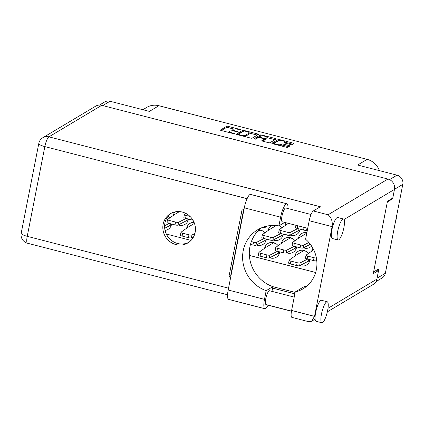 <?xml version="1.0" encoding="UTF-8"?>
<svg xmlns="http://www.w3.org/2000/svg" width="424" height="424" viewBox="0 0 424 424"><rect width="100%" height="100%" fill="white"/><g stroke="black" fill="none" stroke-linecap="round" stroke-linejoin="round"><path stroke-width="0.64" d="M299.98 265.541A8.045 7.59 -120.8 0 0 306.51 265.053A8.045 7.59 -120.8 0 0 309.949 260.092A8.045 7.59 -120.8 0 0 310.018 259.679M286.592 252.778A8.045 7.59 -120.8 0 0 293.127 252.291A8.045 7.59 -120.8 0 0 296.567 247.33A8.045 7.59 -120.8 0 0 296.636 246.916M256.345 244.987A8.045 7.59 -120.8 0 0 262.875 244.5A8.045 7.59 -120.8 0 0 266.314 239.539A8.045 7.59 -120.8 0 0 266.383 239.125M290.074 235.044A8.045 7.59 -120.8 0 0 296.604 234.557A8.045 7.59 -120.8 0 0 300.044 229.596A8.045 7.59 -120.8 0 0 300.113 229.177M261.74 227.736A8.045 7.59 -120.8 0 0 266.357 226.766A8.045 7.59 -120.8 0 0 267.385 226.019M269.728 257.75A8.045 7.59 -120.8 0 0 276.262 257.262A8.045 7.59 -120.8 0 0 279.702 252.301A8.045 7.59 -120.8 0 0 279.771 251.888M303.457 247.807A8.045 7.59 -120.8 0 0 309.992 247.319A8.045 7.59 -120.8 0 0 311.566 246.042M273.21 240.016A8.045 7.59 -120.8 0 0 279.739 239.528A8.045 7.59 -120.8 0 0 283.179 234.567A8.045 7.59 -120.8 0 0 283.248 234.154M306.939 230.073A8.045 7.59 -120.8 0 0 307.342 230.216M191.781 237.673A8.045 7.59 -120.8 0 0 192.915 238.018M165.053 230.38A8.045 7.59 -120.8 0 0 168.063 229.395A8.045 7.59 -120.8 0 0 171.497 224.434A8.045 7.59 -120.8 0 0 171.572 224.02M178.393 224.911A8.045 7.59 -120.8 0 0 184.928 224.423A8.045 7.59 -120.8 0 0 188.362 219.462A8.045 7.59 -120.8 0 0 188.436 219.049M274.572 143.036A3.249 0.742 11.1 0 0 274.434 143.195A3.249 0.742 11.1 0 0 276.697 144.377A3.249 0.742 11.1 0 0 280.683 144.611L281.727 143.985A1.214 0.281 11.1 0 1 283.216 144.07L288.983 145.554A1.214 0.281 11.1 0 1 289.831 145.994A1.214 0.281 11.1 0 1 289.778 146.057L287.668 147.319A1.214 0.281 11.1 0 1 286.179 147.229L272.701 143.763A1.214 0.281 11.1 0 1 271.858 143.317A1.214 0.281 11.1 0 1 271.906 143.259L278.144 139.538A1.214 0.281 11.1 0 1 279.633 139.623L293.106 143.095A1.214 0.281 11.1 0 1 293.954 143.535A1.214 0.281 11.1 0 1 293.901 143.593L292.152 144.642A1.214 0.281 11.1 0 1 290.663 144.552L284.896 143.068A1.214 0.281 11.1 0 1 284.054 142.628A1.214 0.281 11.1 0 1 284.101 142.565L284.785 142.157A3.249 0.742 11.1 0 0 284.923 141.998A3.249 0.742 11.1 0 0 282.273 140.726A3.249 0.742 11.1 0 0 278.679 140.583L274.572 143.036M254.601 139.099L255.646 139.157L258.274 137.588A1.214 0.281 11.1 0 1 259.764 137.673L263.59 138.659A1.214 0.281 11.1 0 1 264.438 139.099A1.214 0.281 11.1 0 1 264.385 139.162L261.857 140.673A1.214 0.281 11.1 0 0 261.804 140.731A1.214 0.281 11.1 0 0 262.652 141.171L268.418 142.655A1.214 0.281 11.1 0 0 269.908 142.745L276.146 139.024A1.214 0.281 11.1 0 0 276.194 138.961A1.214 0.281 11.1 0 0 275.351 138.521L261.873 135.049A1.214 0.281 11.1 0 0 260.384 134.965L254.045 138.749L254.601 139.099M252.148 138.171L258.386 134.45A1.214 0.281 11.1 0 0 258.439 134.387A1.214 0.281 11.1 0 0 257.591 133.947L244.118 130.475A1.214 0.281 11.1 0 0 242.629 130.391L236.391 134.111A1.214 0.281 11.1 0 0 236.338 134.169A1.214 0.281 11.1 0 0 237.186 134.615L250.663 138.081A1.214 0.281 11.1 0 0 252.148 138.171M238.262 129.384L239.836 129.786L240.912 129.808L240.318 129.5L228.186 126.373A1.214 0.281 11.1 0 0 226.697 126.283L220.459 130.009A1.214 0.281 11.1 0 0 220.411 130.067A1.214 0.281 11.1 0 0 221.254 130.507L233.391 133.634L234.467 133.655L232.304 132.94A3.89 0.89 11.1 0 1 229.596 131.53A3.89 0.89 11.1 0 1 229.76 131.339L230.28 131.027A3.89 0.89 11.1 0 1 235.039 131.308L237.689 131.732L235.527 131.016A3.89 0.89 11.1 0 1 232.818 129.606A3.89 0.89 11.1 0 1 232.983 129.415L233.502 129.103A3.89 0.89 11.1 0 1 238.262 129.384M99.476 105.067L104.633 101.988A7.674 7.24 59.2 0 1 110.002 101.246L149.386 111.39L158.883 105.724L367.136 159.36A17.331 16.345 59.2 0 1 379.401 170.633M367.136 159.36L357.644 165.031L397.023 175.17A7.674 7.24 59.2 0 1 402.8 184.361L385.358 273.268A7.674 7.24 59.2 0 1 382.077 278.001L375.929 281.669M142.872 109.715L146.752 107.394A17.331 16.345 59.2 0 1 158.883 105.724M391.5 198.808L392.258 199.004L392.401 198.268M392.258 199.004L387.34 201.941M378.245 270.438L378.526 268.996L373.608 271.932M312.928 248.31A8.045 7.59 -120.8 0 0 311.714 251.114M308.381 253.483A8.045 7.59 -120.8 0 0 298.263 251.236A8.045 7.59 -120.8 0 0 294.85 256.085M294.998 240.721A8.045 7.59 -120.8 0 0 284.88 238.474A8.045 7.59 -120.8 0 0 281.462 243.323M264.746 232.924A8.045 7.59 -120.8 0 0 259.202 229.713M286.158 222.78A8.045 7.59 -120.8 0 0 284.944 225.589M278.133 245.692A8.045 7.59 -120.8 0 0 268.016 243.445A8.045 7.59 -120.8 0 0 264.597 248.294M238.956 235.087A8.045 7.59 -120.8 0 0 238.622 235.219M306.875 232.617A8.045 7.59 -120.8 0 0 301.745 233.502A8.045 7.59 -120.8 0 0 298.326 238.352M281.61 227.953A8.045 7.59 -120.8 0 0 279.103 225.743M271.975 225.446A8.045 7.59 -120.8 0 0 271.493 225.711A8.045 7.59 -120.8 0 0 268.079 230.561M242.433 217.353A8.045 7.59 -120.8 0 0 242.099 217.486M194.065 222.356A8.045 7.59 -120.8 0 0 190.063 223.369A8.045 7.59 -120.8 0 0 186.65 228.218M169.929 217.819A8.045 7.59 -120.8 0 0 168.19 216.108M175.101 211.883A8.045 7.59 -120.8 0 0 173.262 215.456M166.335 234.032L191.044 240.397M235.368 251.814L235.659 251.888M249.37 255.423L315.652 272.494M232.818 129.606L232.591 130.788A3.89 0.89 11.1 0 0 232.591 130.873M233.672 129.029L227.953 127.555A1.214 0.281 11.1 0 0 226.464 127.47L221.333 130.528M243.032 131.514A1.214 0.281 11.1 0 0 242.396 131.573L237.265 134.631M257.278 135.108L249.227 133.035M244.887 131.09L243.848 131.027L238.373 134.297L240.583 135.071A3.89 0.89 11.1 0 0 245.348 135.351L249.089 133.12A3.89 0.89 11.1 0 0 249.248 132.924A3.89 0.89 11.1 0 0 246.545 131.514L244.887 131.09M244.945 136.613A3.89 0.89 11.1 0 0 245.114 136.533L245.348 135.351M249.248 132.924L249.015 134.106A3.89 0.89 11.1 0 1 248.856 134.302L245.114 136.533M267.104 137.641L275.038 139.681M262.732 141.192L264.152 140.344A1.214 0.281 11.1 0 0 264.205 140.286A1.214 0.281 11.1 0 0 264.178 140.206M255.062 139.183L260.156 136.146L260.384 134.965M267.014 137.593A3.249 0.742 11.1 0 0 267.147 137.434A3.249 0.742 11.1 0 0 264.497 136.162A3.249 0.742 11.1 0 0 260.903 136.019L259.456 136.883A1.214 0.281 11.1 0 0 259.403 136.947A1.214 0.281 11.1 0 0 260.251 137.387L264.078 138.372A1.214 0.281 11.1 0 0 265.567 138.457L267.014 137.593L266.781 138.775A3.249 0.742 11.1 0 0 266.913 138.616L267.147 137.434M264.327 139.655A1.214 0.281 11.1 0 0 265.334 139.639L265.567 138.457M266.781 138.775L265.334 139.639M260.787 136.088A1.214 0.281 11.1 0 0 260.156 136.146M288.675 146.72L282.983 145.252A1.214 0.281 11.1 0 0 281.499 145.167L280.492 145.766M278.547 140.662A1.214 0.281 11.1 0 0 277.911 140.72L272.78 143.778M292.799 144.255L284.88 142.215M268.111 305.079A11.761 2.83 -75.6 0 1 265.631 308.577A11.761 2.83 -75.6 0 1 264.905 308.73A11.761 2.83 -75.6 0 1 264.481 299.349L228.181 290A11.761 2.83 -75.6 0 0 228.605 299.381L264.905 308.73M342.82 219.16A10.828 2.608 104.4 0 0 337.965 230.105A10.828 2.608 104.4 0 0 338.087 239.989A10.828 2.608 104.4 0 0 338.76 239.846A10.828 2.608 104.4 0 0 343.615 228.902A10.828 2.608 104.4 0 0 343.493 219.017A10.828 2.608 104.4 0 0 342.82 219.16M343.493 219.017L337.674 217.517A10.828 2.608 104.4 0 0 337.001 217.66A10.828 2.608 104.4 0 0 332.75 226.252A10.828 2.608 104.4 0 0 332.273 238.495L338.087 239.989M326.581 301.92A10.828 2.608 104.4 0 0 321.726 312.864A10.828 2.608 104.4 0 0 321.853 322.754A10.828 2.608 104.4 0 0 322.521 322.611A10.828 2.608 104.4 0 0 327.381 311.661A10.828 2.608 104.4 0 0 327.254 301.777A10.828 2.608 104.4 0 0 326.581 301.92M327.254 301.777L321.44 300.277A10.828 2.608 104.4 0 0 320.767 300.42A10.828 2.608 104.4 0 0 315.143 315.991A10.828 2.608 104.4 0 0 316.034 321.254L321.853 322.754M182.325 212.069A17.018 16.054 -120.8 0 0 170.416 213.707A17.018 16.054 -120.8 0 0 163.097 230.534A17.018 16.054 -120.8 0 0 175.949 244.579A17.018 16.054 -120.8 0 0 187.858 242.936A17.018 16.054 -120.8 0 0 195.173 226.114A17.018 16.054 -120.8 0 0 182.325 212.069M188.722 242.38A17.018 16.054 59.2 0 1 177.714 243.524A17.018 16.054 59.2 0 1 164.968 230.015A17.018 16.054 59.2 0 1 171.317 213.214M291.484 311.094L266.002 304.533A7.118 1.712 -75.6 0 1 265.922 298.035A7.118 1.712 -75.6 0 1 269.113 290.843A7.118 1.712 -75.6 0 1 269.553 290.747L294.224 297.102M307.713 228.335L282.241 221.773A7.118 1.712 -75.6 0 1 282.156 215.275A7.118 1.712 -75.6 0 1 285.347 208.083A7.118 1.712 -75.6 0 1 285.792 207.988L311.057 214.496M261.258 227.937A34.037 32.107 -120.8 0 0 249.969 260.007A34.037 32.107 -120.8 0 0 272.892 286.656L271.969 291.373M272.892 286.656L266.187 290.663L264.481 299.349M315.143 315.991L314.523 316.362L311.587 321.244L308.608 321.673L291.913 317.375A8.666 2.083 -75.6 0 1 291.601 310.458L314.523 316.362L332.125 226.623C332.745 221.407 331.393 217.454 328.075 214.777L387.955 179.039A8.666 8.173 59.2 0 1 394.474 189.411L392.778 198.045L387.483 201.204L373.263 273.681L378.563 270.517L376.867 279.151A8.666 8.173 59.2 0 1 373.162 284.493L327.339 311.841M332.75 226.252L332.125 226.623L309.207 220.719L305.577 239.221A30.941 29.187 -120.8 0 1 303.118 288.776A30.941 29.187 -120.8 0 1 295.231 291.956L291.601 310.458M309.207 220.719A8.666 2.083 -75.6 0 1 313.304 210.972L320.364 206.753L48.93 136.846L101.744 105.322L387.955 179.039M378.563 270.517L376.756 270.056M247.107 198.692L44.838 146.598A8.666 2.083 -75.6 0 1 48.93 136.846A8.666 8.173 59.2 0 0 42.866 137.683L95.681 106.159A8.666 8.173 59.2 0 1 101.744 105.322M294.86 293.837L272.611 288.108M230.672 277.307L228.896 276.846L242.231 208.862L244.012 209.323M307.283 285.723A30.941 29.187 59.2 0 1 304.056 286.688L295.231 291.956M230.953 275.87L230.661 275.796L243.715 209.249M295.146 292.401L272.892 286.672M230.661 275.796L228.896 276.846M286.889 203.79A11.761 2.83 -75.6 0 0 280.603 217.178L244.304 207.829A11.761 2.83 -75.6 0 1 250.589 194.441L286.889 203.79A11.761 2.83 -75.6 0 1 287.933 208.539M280.603 217.178L278.897 225.865A34.037 32.107 -120.8 0 0 257.771 229.723A34.037 32.107 -120.8 0 0 242.92 261.979A34.037 32.107 -120.8 0 0 266.187 290.663M244.304 207.829L228.181 290M284.695 222.404L278.897 225.865M188.298 219.759L178.022 225.096A2.475 0.567 -168.9 0 1 175.017 224.906L168.731 223.289A2.475 0.567 -168.9 0 1 167.008 222.388L167.565 219.553A2.475 0.567 -168.9 0 1 167.644 219.447L174.683 214.449L179.463 211.597M186.099 218.445L178.578 222.261A2.475 0.567 -168.9 0 1 175.573 222.07L169.287 220.448A2.475 0.567 -168.9 0 1 167.565 219.553M186.92 220.581L187.281 218.752M171.434 224.731L164.692 228.276M169.234 223.416L164.602 225.769M170.056 225.552L170.416 223.724M193.662 236.719L191.41 237.859A2.475 0.567 -168.9 0 1 188.399 237.668L182.119 236.051A2.475 0.567 -168.9 0 1 180.396 235.15L180.953 232.315A2.475 0.567 -168.9 0 1 181.032 232.209L188.065 227.211L194.462 223.395M194.881 233.544L191.966 235.023A2.475 0.567 -168.9 0 1 188.956 234.832L182.675 233.211A2.475 0.567 -168.9 0 1 180.953 232.315M192.957 220.151A2.475 0.567 -168.9 0 1 191.881 219.934L185.595 218.318A2.475 0.567 -168.9 0 1 183.873 217.417L184.429 214.581A2.475 0.567 -168.9 0 1 184.509 214.475L185.94 213.458M190.09 216.494L186.152 215.477A2.475 0.567 -168.9 0 1 184.429 214.581M307.421 229.824L306.568 230.258A2.475 0.567 -168.9 0 1 303.558 230.068L297.277 228.451A2.475 0.567 -168.9 0 1 295.555 227.55L295.994 225.314M239.523 232.204L239.226 232.129M241.526 220.401L241.876 220.194M240.079 229.368L239.783 229.289M283.115 234.864L272.839 240.201A2.475 0.567 -168.9 0 1 269.828 240.011L263.548 238.394A2.475 0.567 -168.9 0 1 261.825 237.493L262.382 234.657A2.475 0.567 -168.9 0 1 262.461 234.552L269.494 229.554L276.247 225.526M280.916 233.55L273.395 237.366A2.475 0.567 -168.9 0 1 270.39 237.175L264.104 235.553A2.475 0.567 -168.9 0 1 262.382 234.657M281.737 235.686L282.098 233.857M310.347 244.309L303.086 247.992A2.475 0.567 -168.9 0 1 300.081 247.802L293.8 246.185A2.475 0.567 -168.9 0 1 292.072 245.284L292.629 242.448A2.475 0.567 -168.9 0 1 292.708 242.343L299.747 237.345L306.769 233.152M308.879 242.502L303.642 245.157A2.475 0.567 -168.9 0 1 300.637 244.966L294.357 243.344A2.475 0.567 -168.9 0 1 292.629 242.448M236.041 249.937L235.749 249.863M238.049 238.134L238.399 237.928M236.597 247.102L236.306 247.028M279.639 252.598L269.357 257.94A2.475 0.567 -168.9 0 1 266.352 257.744L260.071 256.128A2.475 0.567 -168.9 0 1 258.343 255.227L258.905 252.391A2.475 0.567 -168.9 0 1 258.979 252.285L266.018 247.287L273.358 242.904L274.757 243.265A1.484 0.339 -168.9 0 0 275.505 243.408M277.434 251.284L269.913 255.1A2.475 0.567 -168.9 0 1 266.908 254.909L260.627 253.292A2.475 0.567 -168.9 0 1 258.905 252.391M278.261 253.419L278.616 251.591M299.98 229.893L289.703 235.23A2.475 0.567 -168.9 0 1 286.693 235.039L280.412 233.423A2.475 0.567 -168.9 0 1 278.69 232.522L279.246 229.686A2.475 0.567 -168.9 0 1 279.326 229.58L288.405 223.363M297.781 228.578L290.26 232.394A2.475 0.567 -168.9 0 1 287.249 232.204L280.969 230.582A2.475 0.567 -168.9 0 1 279.246 229.686M298.602 230.714L298.962 228.881M266.251 239.836L255.974 245.173A2.475 0.567 -168.9 0 1 252.969 244.982L250.483 244.346M262.122 230.645A1.484 0.339 -168.9 0 1 261.37 230.502L259.976 230.142L257.177 231.811M264.051 238.521L256.531 242.337A2.475 0.567 -168.9 0 1 253.526 242.146L251.374 241.59M264.873 240.657L265.233 238.829M296.498 247.627L286.221 252.964A2.475 0.567 -168.9 0 1 283.216 252.773L276.936 251.156A2.475 0.567 -168.9 0 1 275.208 250.255L275.764 247.42A2.475 0.567 -168.9 0 1 275.844 247.314L282.882 242.316L290.223 237.933L291.622 238.293A1.484 0.339 -168.9 0 0 292.369 238.436M294.298 246.312L286.778 250.128A2.475 0.567 -168.9 0 1 283.773 249.937L277.492 248.316A2.475 0.567 -168.9 0 1 275.764 247.42M295.125 248.448L295.48 246.62M309.886 260.389L299.609 265.731A2.475 0.567 -168.9 0 1 296.599 265.535L290.318 263.919A2.475 0.567 -168.9 0 1 288.596 263.018L289.152 260.182A2.475 0.567 -168.9 0 1 289.232 260.076L296.265 255.078L303.611 250.695L305.004 251.056A1.484 0.339 -168.9 0 0 305.752 251.199M307.686 259.075L300.166 262.891A2.475 0.567 -168.9 0 1 297.155 262.7L290.875 261.083A2.475 0.567 -168.9 0 1 289.152 260.182M308.508 261.216L308.868 259.382M316.755 260.612L316.474 260.755A2.475 0.567 -168.9 0 1 313.463 260.564L307.183 258.947A2.475 0.567 -168.9 0 1 305.46 258.046L306.017 255.211A2.475 0.567 -168.9 0 1 306.096 255.105L313.686 249.778M316.389 258.036A2.475 0.567 -168.9 0 1 314.02 257.728L307.739 256.107A2.475 0.567 -168.9 0 1 306.017 255.211M396.286 217.56A9.964 2.284 -168.9 0 1 396.392 218.037A9.964 2.284 -168.9 0 1 396.117 218.44M395.603 221.042A9.964 2.284 11.1 0 0 395.878 220.639L396.392 218.037M110.002 101.246L102.746 105.581M389.555 179.628L397.023 175.17M402.8 184.361L394.49 189.321M377.047 278.229L385.358 273.268M235.447 131.413L235.527 131.016M237.021 131.79L237.096 131.424M232.225 133.337L232.304 132.94M233.799 133.714L233.873 133.343M226.464 127.47L226.697 126.283M227.953 127.555L228.186 126.373M240.249 129.871L240.318 129.5M242.396 131.573L242.629 130.391M244.017 130.984L244.118 130.475M257.373 135.055L257.591 133.947M238.85 135.039L238.929 134.647M240.503 135.468L240.583 135.071M248.856 134.302L249.089 133.12M261.719 135.85L261.873 135.049M275.134 139.629L275.351 138.521M264.152 140.344L264.385 139.162M260.172 137.779L260.251 137.387M263.993 138.786L264.078 138.372M284.626 142.989L284.785 142.157M280.455 145.755L280.683 144.611M281.499 145.167L281.727 143.985M282.983 145.252L283.216 144.07M288.765 146.662L288.983 145.554M277.911 140.72L278.144 139.538M279.474 140.418L279.633 139.623M292.889 144.197L293.106 143.095M394.474 189.411L344.039 219.515M327.996 308.317L376.867 279.151M42.866 137.683A8.666 8.666 0 0 0 38.807 143.455A8.666 1.982 11.1 0 0 44.838 146.598L27.231 236.332L228.536 288.182M313.304 210.972L328.075 214.777M27.539 243.249A8.666 2.083 -75.6 0 1 27.231 236.332A8.666 1.982 11.1 0 1 21.2 233.189A8.666 8.666 0 0 0 27.539 243.249L227.556 294.765M175.017 224.906L175.573 222.07M178.022 225.096L178.578 222.261M168.731 223.289L169.287 220.448M188.399 237.668L188.956 234.832M191.41 237.859L191.966 235.023M182.119 236.051L182.675 233.211M191.881 219.934L192.093 218.837M185.595 218.318L186.152 215.477M303.558 230.068L304.082 227.397M306.568 230.258L306.981 228.144M297.277 228.451L297.802 225.78M269.828 240.011L270.39 237.175M272.839 240.201L273.395 237.366M263.548 238.394L264.104 235.553M300.081 247.802L300.637 244.966M303.086 247.992L303.642 245.157M293.8 246.185L294.357 243.344M266.352 257.744L266.908 254.909M269.357 257.94L269.913 255.1M260.071 256.128L260.627 253.292M286.693 235.039L287.249 232.204M289.703 235.23L290.26 232.394M280.412 233.423L280.969 230.582M252.969 244.982L253.526 242.146M255.974 245.173L256.531 242.337M283.216 252.773L283.773 249.937M286.221 252.964L286.778 250.128M276.936 251.156L277.492 248.316M296.599 265.535L297.155 262.7M299.609 265.731L300.166 262.891M290.318 263.919L290.875 261.083M313.463 260.564L314.02 257.728M316.474 260.755L316.664 259.785M307.183 258.947L307.739 256.107M274.249 144.16L274.434 143.195M229.384 132.606L229.596 131.53M238.23 134.88L238.336 134.339M264.205 140.286L264.438 139.099M259.281 137.572L259.403 136.947M284.721 143.015L284.923 141.998M268.053 305.195L291.463 311.227M38.807 143.455L21.2 233.189M311.587 321.244L315.09 319.155"/></g></svg>

